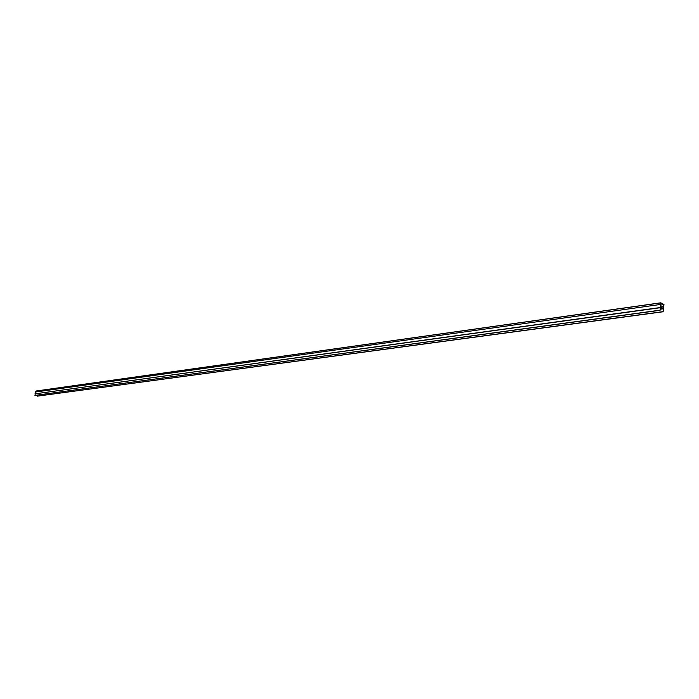<?xml version="1.0" encoding="UTF-8"?>
<svg xmlns="http://www.w3.org/2000/svg" width="699" height="699" viewBox="0 0 699 699"><rect width="100%" height="100%" fill="white"/><g stroke="black" fill="none" stroke-linecap="round" stroke-linejoin="round"><path stroke-width="1.05" d="M660.529 304.633L660.092 310.295L660.415 307.455L661.673 307.674L660.284 307.088L661.009 303.427L663.596 304.677L663.447 308.608L662.075 307.936L663.255 308.818L663.133 311.754L663.963 304.467L660.782 302.807L660.529 304.633M659.882 307.586L35.037 393.852L35.439 392.025L660.24 304.493M35.037 393.852L660.171 307.726M35.273 393.921L34.95 395.389L659.891 310.199M34.95 395.389L660.092 310.295M660.817 305.07L663.596 304.677M660.302 306.957L663.386 306.529M660.38 307.123L663.674 306.669M660.214 309.238L663.255 308.818M37.65 395.092L37.423 396.141L662.932 311.658M37.423 396.141L663.133 311.754M660.756 302.824L35.946 391.021L35.693 391.99M661.604 307.84L660.354 308.006L661.577 307.831M662.145 307.796L660.345 308.041L662.11 307.813M660.337 308.11L662.084 307.875M660.337 308.172L662.075 307.936M660.31 308.346L662.136 308.102M35.894 391.073L660.721 302.894M35.946 391.021L660.782 302.807"/></g></svg>
